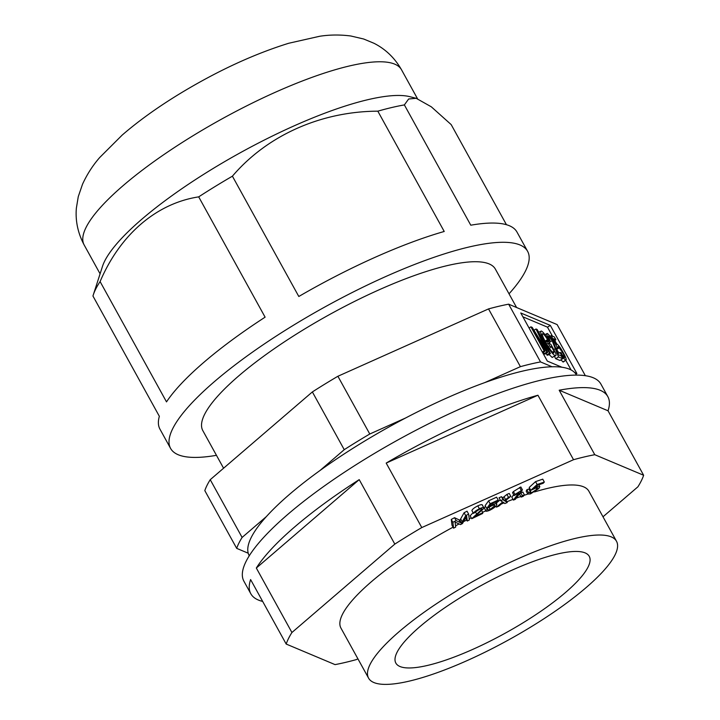 <?xml version="1.0" encoding="UTF-8"?>
<svg xmlns="http://www.w3.org/2000/svg" width="720" height="720" viewBox="0 0 720 720"><rect width="100%" height="100%" fill="white"/><g stroke="black" fill="none" stroke-linecap="round" stroke-linejoin="round"><path stroke-width="1.08" d="M472.896 649.323A110.448 26.676 151.1 0 0 589.239 556.326A110.448 26.676 151.1 0 0 512.19 570.087A110.448 26.676 151.1 0 0 395.847 663.084A110.448 26.676 151.1 0 0 472.896 649.323M517.725 558.918A141.606 34.2 151.1 0 0 368.577 678.141A141.606 34.2 151.1 0 0 467.352 660.492A141.606 34.2 151.1 0 0 616.509 541.269A141.606 34.2 151.1 0 0 517.725 558.918M266.391 516.573L242.109 537.435A201.078 48.555 151.1 0 0 236.691 548.361L248.22 553.212M552.051 366.768L540.522 361.917A201.078 48.555 151.1 0 0 520.407 366.66L484.596 382.671M405.585 417.996L369.774 434.007A201.078 48.555 151.1 0 0 344.241 449.676L319.959 470.538M236.691 548.361L204.813 490.617A201.078 48.555 151.1 0 1 210.231 479.691L242.109 537.435M344.241 449.676L312.363 391.932L210.231 479.691M520.407 366.66L488.529 308.916L337.896 376.263L369.774 434.007M337.896 376.263A201.078 48.555 151.1 0 0 312.363 391.932M585.351 375.696L557.136 324.585L508.644 304.173L540.522 361.917M508.644 304.173A201.078 48.555 151.1 0 0 488.529 308.916M574.704 372.618L576.891 373.536L550.332 325.413L520.767 312.975L547.326 361.089L561.969 367.254M552.438 336.15L547.479 327.159L522.882 316.809M547.479 327.159L550.332 325.413M571.113 369.972L565.857 360.45M556.785 344.007L554.805 340.425M559.008 353.061L556.623 349.452M562.914 361.971L565.758 360.225C564.192 359.154 562.248 356.58 559.935 352.494L560.583 352.53L564.372 357.723C564.921 357.39 564.291 355.626 562.491 352.422L558.189 346.482L558.369 348.381L557.352 347.679L551.16 335.61L554.337 336.942L555.894 339.759L553.401 338.715L556.389 344.529L557.037 344.079C558.819 345.492 560.889 348.336 563.229 352.629C565.902 357.453 566.748 359.982 565.758 360.225L563.319 361.998L560.781 359.91M562.734 358.713L558.531 356.94L552.159 340.686L548.631 335.988C548.028 336.096 548.532 337.59 550.143 340.461L549.153 339.804C546.822 335.511 546.201 333.405 547.281 333.495C548.802 334.449 550.71 336.978 553.005 341.082L558.108 354.609L561.186 355.896L562.734 358.713L559.89 360.459L555.687 358.695L554.553 356.481M550.134 344.052L548.685 341.352M550.143 340.461L547.29 342.207L545.841 340.668M552.222 357.471L555.075 355.725C552.294 353.808 548.937 349.263 544.986 342.09C540.927 334.809 539.73 331.11 541.395 331.02C543.024 331.884 545.229 334.647 548.028 339.327L547.551 339.606C545.562 336.312 544.005 334.377 542.871 333.801C541.674 333.963 542.637 336.807 545.751 342.333C548.748 347.859 551.322 351.378 553.473 352.89L554.058 351.252L551.619 346.833L549.675 346.014L548.118 343.206L550.89 344.367L555.75 353.178C556.272 355.176 556.047 356.022 555.075 355.725L552.222 357.471L548.982 354.438M548.028 339.327L545.094 341.127M550.44 353.538L549.621 353.196L538.659 333.333L547.731 352.395L546.894 352.044L533.421 330.255L545.013 351.252L544.194 350.91L530.91 326.844L532.197 327.384L545.409 348.759L536.004 328.986L537.165 329.481L550.44 353.538L547.596 355.284L545.967 353.475M547.731 352.395L544.878 354.141L543.168 352.386M544.194 350.91L542.331 352.044M530.91 326.844L529.056 327.987M536.004 328.986L533.961 330.237M549.621 353.196L546.777 354.942M546.894 352.044L544.041 353.79M545.013 351.252L542.682 352.683M553.473 352.89L553.941 352.917M542.196 334.206L542.871 333.801L542.367 333.765M538.668 332.208L541.395 331.02M549.675 346.014L548.37 346.815M548.118 343.206L546.723 344.061M544.986 342.09L544.347 342.486M547.551 339.606L545.085 341.118M554.058 351.252L552.492 352.206M551.619 346.833L549.306 348.255M544.95 334.611L547.281 333.495M558.531 356.94L555.687 358.695M552.159 340.686L549.306 342.432M549.153 339.804L546.3 341.55M556.389 344.529L557.037 344.079M559.935 352.494L557.793 353.808M562.491 352.422L561.042 353.313M558.369 348.381L556.488 349.533M557.352 347.679L556.146 348.417M551.16 335.61L550.008 336.321M555.894 339.759L554.409 340.668M509.022 293.814A203.904 49.239 151.1 0 0 527.616 251.316A203.904 49.239 151.1 0 0 292.302 325.953A203.904 49.239 151.1 0 0 170.586 448.407A203.904 49.239 151.1 0 0 216.459 455.319M93.249 295.029L102.492 266.364A181.251 43.767 151.1 0 1 210.96 169.821A181.251 43.767 151.1 0 1 409.86 96.687L416.178 98.298L408.654 98.991L404.37 104.913A203.904 49.239 151.1 0 0 377.82 111.168C320.562 111.456 267.075 135.54 232.407 176.184A203.904 49.239 151.1 0 0 215.271 186.408A203.904 49.239 151.1 0 0 198.693 196.866L265.104 317.169A203.904 49.239 -28.9 0 0 166.509 401.886L100.098 281.583A203.904 49.239 151.1 0 0 93.249 295.029A203.904 49.239 151.1 0 0 92.943 296.01L159.354 416.313A203.904 49.239 -28.9 0 0 159.957 429.156L170.586 448.407M516.591 307.521L495.378 269.109A167.094 40.347 151.1 0 0 302.562 330.273A167.094 40.347 151.1 0 0 202.815 430.614L223.578 468.225M100.098 281.583C120.024 234.738 156.267 203.391 198.693 196.866M232.407 176.184L298.809 296.487A203.904 49.239 -28.9 0 1 444.222 231.471L377.82 111.168M404.37 104.913L470.781 225.207A203.904 49.239 -28.9 0 1 516.987 232.065L527.616 251.316M416.178 98.298L431.325 106.821L451.188 124.614L506.439 224.703M357.939 658.872L356.301 659.61A203.904 49.239 -28.9 0 1 335.052 664.614L286.2 644.058L250.605 579.573A203.904 49.239 151.1 0 0 250.803 593.721L243.9 581.211A203.904 49.239 -28.9 0 1 365.625 458.766A203.904 49.239 -28.9 0 1 600.93 384.12L607.833 396.63A203.904 49.239 151.1 0 0 559.179 390.222L594.774 454.707L643.635 475.263A203.904 49.239 -28.9 0 1 637.911 486.801L603 516.798M359.217 479.628A203.904 49.239 151.1 0 0 256.329 568.035L359.217 479.628L394.812 544.104A203.904 49.239 -28.9 0 1 408.123 535.761A203.904 49.239 -28.9 0 1 421.785 527.562L573.534 459.711A203.904 49.239 -28.9 0 1 594.774 454.707M386.19 463.077L537.939 395.235A203.904 49.239 151.1 0 0 386.19 463.077L421.785 527.562M537.939 395.235L573.534 459.711M559.179 390.222L608.04 410.787A203.904 49.239 151.1 0 0 607.833 396.63M608.04 410.787L643.635 475.263M368.577 678.141L340.947 628.092A141.606 34.2 -28.9 0 1 425.475 543.06A141.606 34.2 -28.9 0 1 453.051 527.175M455.544 525.834A141.606 34.2 -28.9 0 1 459.117 523.944M463.527 521.658A141.606 34.2 -28.9 0 1 466.704 520.038M469.215 518.769A141.606 34.2 -28.9 0 1 471.222 517.77M482.634 512.28A141.606 34.2 -28.9 0 1 485.604 510.912M495.414 506.529A141.606 34.2 -28.9 0 1 495.981 506.286M501.336 504.018A141.606 34.2 -28.9 0 1 504.045 502.902M506.826 501.777A141.606 34.2 -28.9 0 1 513.018 499.347M516.213 498.15A141.606 34.2 -28.9 0 1 520.812 496.476M524.079 495.333A141.606 34.2 -28.9 0 1 527.787 494.082L528.444 492.633L526.851 489.744L528.831 488.988L530.424 491.868L529.974 492.939L531.378 492.885L529.776 490.005L530.46 489.735M534.519 491.94A141.606 34.2 -28.9 0 1 588.888 491.229L616.509 541.269M250.803 593.721A203.904 49.239 151.1 0 0 262.674 601.434M286.2 644.058A203.904 49.239 -28.9 0 1 291.924 632.511L394.812 544.104M256.329 568.035L291.924 632.511M467.262 521.046L466.65 516.141L462.447 523.557L460.485 524.583L455.076 522.09L455.706 527.076L453.6 528.174L452.007 525.285L451.278 519.426L454.563 517.707L459.891 520.272L464.094 512.73L467.037 511.2L468.63 514.08L469.359 519.948L467.262 521.046L465.633 517.923M471.744 518.715L481.914 509.256C482.04 508.554 481.113 508.644 479.133 509.517L473.49 513.405C473.994 512.064 475.965 510.516 479.394 508.752C482.634 507.294 484.155 507.141 483.966 508.284L474.777 516.528L482.841 512.64L482.616 513.486L471.744 518.715L470.151 515.835L473.094 512.703M473.49 513.405L471.897 510.525C472.401 509.175 474.372 507.627 477.801 505.863C481.041 504.405 482.562 504.252 482.373 505.395M484.029 507.492L485.622 510.381L487.755 509.337C487.503 510.129 488.313 510.156 490.176 509.436L494.532 505.899C495.063 504.846 494.163 504.774 491.841 505.701L486.729 508.545L490.14 503.739L498.204 500.067L497.79 501.003L491.319 503.946L489.483 506.484L492.768 504.585C496.062 503.307 497.358 503.397 496.665 504.873C495.972 506.466 493.704 508.248 489.843 510.228C486.702 511.542 485.289 511.587 485.622 510.381L484.029 507.492L485.694 506.682M486.729 508.545L485.127 505.656L488.547 500.85L496.611 497.178L498.204 500.067M496.269 503.073L500.202 499.86M507.24 502.524L504.837 503.55L503.379 502.326L498.816 506.115L496.44 507.123L502.668 502.029L500.643 500.652L499.05 497.763L501.489 496.719L502.722 497.817L506.889 494.424L509.22 493.434L510.813 496.323L504.999 500.994L507.24 502.524L505.962 500.22M513.423 500.085L518.967 492.696L514.134 495.585L514.98 494.46L522.432 489.852L515.322 499.338L513.423 500.085L511.83 497.196L513.666 494.748M514.134 495.585L512.541 492.696L513.387 491.58L520.839 486.963L522.432 489.852M519.561 494.199L520.74 492.804L522.828 492.039L524.421 494.919L523.242 496.314L521.154 497.088L519.561 494.199M531.378 492.885L536.832 489.276L537.588 487.917L535.887 488.007L530.793 490.329L537.138 484.515L544.338 482.049L543.213 483.264L537.435 485.244L534.069 488.304L537.408 486.711L539.82 486.648L538.803 488.538L530.424 493.929L527.796 494.091L526.203 491.202L526.851 489.744M530.793 490.329L529.2 487.44L535.545 481.626L542.745 479.16L544.338 482.049M537.408 486.711L536.877 485.748M537.138 484.515L535.545 481.626M536.832 489.276L536.094 487.935M528.444 492.633L530.424 491.868M521.154 497.088L522.333 495.693L520.74 492.804M522.333 495.693L524.421 494.919M521.208 490.338L519.606 487.449M514.98 494.46L513.387 491.58M496.44 507.123L495.855 506.061M500.643 500.652L503.082 499.608L504.315 500.706L508.482 497.313L506.889 494.424M508.482 497.313L510.813 496.323M504.315 500.706L502.722 497.817M503.082 499.608L501.489 496.719M492.768 504.585L492.192 503.55M495.657 501.975L496.665 504.873M490.14 503.739L488.547 500.85M494.613 505.251L494.532 505.899L494.046 505.035M490.176 509.436L489.051 507.384M487.8 509.733L487.215 508.347M482.841 512.64L481.815 510.795M479.394 508.752L477.801 505.863M482.346 504.954L483.966 508.284M453.6 528.174L452.871 522.315L456.156 520.596L461.484 523.161L465.696 515.619L464.094 512.73M465.696 515.619L468.63 514.08M461.484 523.161L459.891 520.272M456.156 520.596L454.563 517.707M452.871 522.315L451.278 519.426M576.54 375.102L576.486 375.012A186.912 45.135 151.1 0 0 446.094 398.304A186.912 45.135 151.1 0 0 249.21 555.678L249.264 555.768M555.219 348.696L553.77 349.587M192.366 136.134A181.251 43.767 151.1 0 0 84.168 244.98C77.886 233.154 75.285 220.878 76.365 208.134L78.273 196.614L82.53 184.203C87.102 174.249 92.844 165.339 99.765 157.455L122.184 135.081C138.186 121.239 156.969 107.712 178.515 94.5C216.549 71.325 253.305 54.243 288.792 43.245L319.671 36.27C329.823 34.695 340.218 34.605 350.856 36L363.699 39.015L373.986 43.281C385.569 49.14 394.749 57.978 401.526 69.786A181.251 43.767 151.1 0 0 192.366 136.134M505.62 499.635L504.027 496.755M503.946 500.337L502.353 497.457M476.649 514.044L475.641 512.235M462.24 521.766L460.647 518.877M460.584 522.702L458.991 519.822M84.168 244.98L100.089 273.816M401.526 69.786L417.483 98.685M538.785 484.785L539.82 486.648"/></g></svg>
